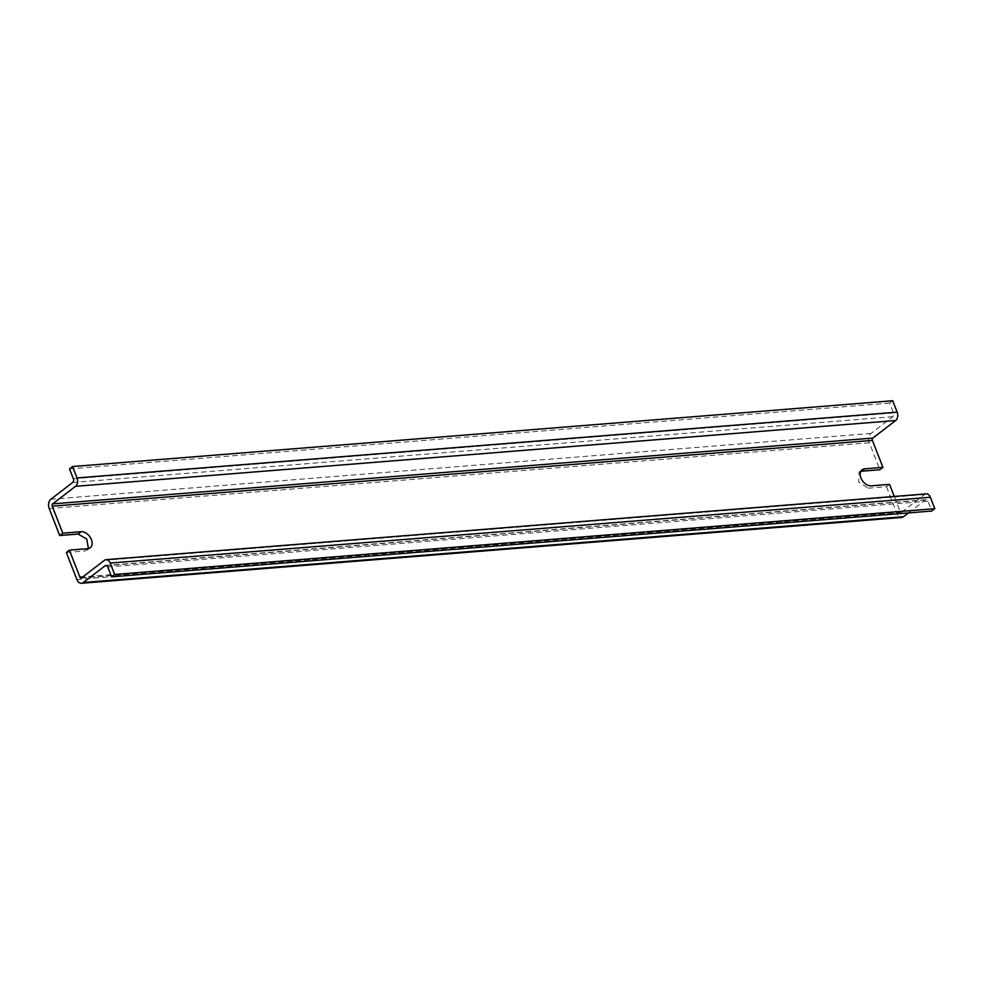 <?xml version="1.0" encoding="UTF-8"?>
<svg xmlns="http://www.w3.org/2000/svg" width="984" height="984" viewBox="0 0 984 984"><rect width="100%" height="100%" fill="white"/><g stroke="black" fill="none" stroke-linecap="round" stroke-linejoin="round"><path stroke-width="0.74" stroke-dasharray="4.92 3.69" d="M889.548 484.362L886.486 486.711L868.134 488.175L871.197 485.825M886.486 486.711L897.002 513.697A6.925 4.711 -94.6 0 0 901.639 517.461M66.334 552.491L84.685 551.015L88.449 548.568M892.709 400.746L889.659 403.096L893.509 412.96A2.768 1.882 -94.6 0 1 892.832 416.687L871.024 433.452A6.925 4.711 -94.6 0 0 869.352 442.763L879.868 469.749M860.816 471.324L859.02 472.148L858.688 481.976L868.134 488.175M926.178 493.882A6.236 4.244 -94.6 0 0 924.517 494.546L901.688 512.098A1.734 1.181 -94.6 0 1 900.065 511.348L894.259 496.44M908.453 512.91L925.304 499.958A2.768 1.882 -94.6 0 1 926.042 499.663A2.768 1.882 -94.6 0 1 927.9 501.176L931.737 511.04M889.659 403.096L69.507 468.888M897.002 513.697L76.85 579.478M869.352 442.763L49.2 508.543M900.065 511.348L82.828 576.895M84.685 551.015L87.748 548.666M871.024 433.452L50.873 499.245M901.688 512.098L81.537 577.891M924.517 494.546L104.365 560.339M927.9 501.176L107.748 566.956M925.304 499.958L106.666 565.628M893.509 412.96L73.357 478.753M892.832 416.687L72.681 482.48M859.02 472.148L862.082 469.786M87.195 550.093L90.245 547.744M901.221 512.283L81.069 578.075M926.042 499.663L105.891 565.443"/><path stroke-width="1.48" d="M864.579 468.864L882.931 467.388L879.868 469.749L861.517 471.213L864.579 468.864A9.533 6.384 52.4 0 0 862.082 469.786A9.533 6.384 52.4 0 0 861.738 479.626A9.533 6.384 52.4 0 0 871.197 485.825L889.548 484.362L894.259 496.44M69.397 550.142L66.334 552.491L76.85 579.478A6.925 4.711 -94.6 0 0 81.487 583.254A6.925 4.711 -94.6 0 0 83.332 582.516L105.153 565.751A2.768 1.882 -94.6 0 1 105.891 565.443A2.768 1.882 -94.6 0 1 107.748 566.956L111.586 576.833L114.648 574.471L110.196 563.069A6.236 4.244 -94.6 0 0 106.026 559.675A6.236 4.244 -94.6 0 0 104.365 560.339L81.537 577.891A1.734 1.181 -94.6 0 1 79.913 577.128L69.397 550.142L87.748 548.666A9.533 6.384 52.4 0 0 90.245 547.744A9.533 6.384 52.4 0 0 90.577 537.916A9.533 6.384 52.4 0 0 81.131 531.704L62.779 533.18L52.263 506.194A1.734 1.181 -94.6 0 1 52.681 503.869L75.51 486.317A6.236 4.244 -94.6 0 0 77.01 477.941L72.558 466.539L69.507 468.888L73.357 478.753A2.768 1.882 -94.6 0 1 72.681 482.48L50.873 499.245A6.925 4.711 -94.6 0 0 49.2 508.543L59.716 535.53L62.779 533.18M88.449 548.568L86.74 539.048L78.068 534.054L59.716 535.53M861.517 471.213L860.816 471.324M882.931 467.388L872.414 440.401L52.263 506.194M111.586 576.833L931.737 511.04L934.8 508.691L930.347 497.277A6.236 4.244 -94.6 0 0 926.178 493.882L106.026 559.675M81.487 583.254L901.639 517.461A6.925 4.711 -94.6 0 0 903.484 516.723L908.453 512.91M72.558 466.539L892.709 400.746L897.162 412.161L77.01 477.941M872.414 440.401A1.734 1.181 -94.6 0 1 872.833 438.077L895.661 420.525A6.236 4.244 -94.6 0 0 897.162 412.161M934.8 508.691L114.648 574.471M82.828 576.895L79.913 577.128M903.484 516.723L83.332 582.516M78.068 534.054L81.131 531.704M872.833 438.077L52.681 503.869M930.347 497.277L110.196 563.069M106.666 565.628L105.153 565.751M895.661 420.525L75.51 486.317"/></g></svg>
